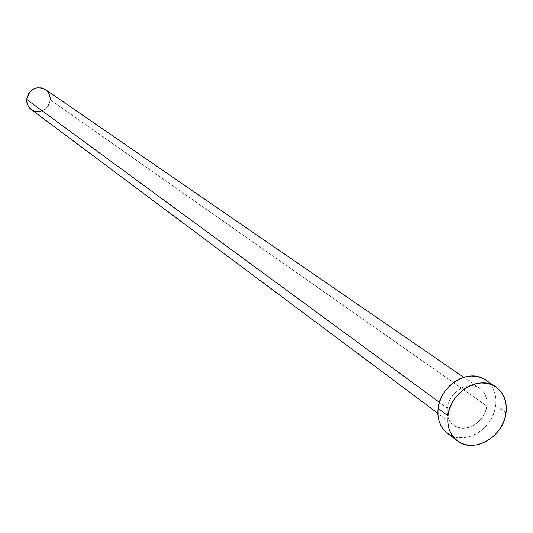 <?xml version="1.0" encoding="UTF-8"?>
<svg xmlns="http://www.w3.org/2000/svg" width="533" height="533" viewBox="0 0 533 533"><rect width="100%" height="100%" fill="white"/><g stroke="black" fill="none" stroke-linecap="round" stroke-linejoin="round"><path stroke-width="0.4" stroke-dasharray="2.67 2" d="M31.187 109.458C40.934 113.742 47.304 110.551 50.302 99.884L486.809 406.013C485.316 422.289 464.723 434.222 453.65 425.101C448.639 421.097 446.494 415.414 447.214 408.058L447.08 412.196L447.713 416.126L449.099 419.704L451.171 422.789L453.856 425.254L457.041 427.02L460.605 428.012L464.41 428.199L468.307 427.579L472.158 426.173L475.809 424.035L479.127 421.25L481.985 417.919L484.27 414.174L485.896 410.157L486.809 406.013L486.969 401.909L486.369 397.991L485.03 394.413L482.998 391.315L480.346 388.81L477.188 387.005L473.63 385.965L469.813 385.732L465.889 386.325L461.998 387.718L458.307 389.856L454.949 392.661L452.057 396.026L449.752 399.81L448.113 403.874L447.214 408.058L439.439 402.355L447.214 408.058C448.613 391.955 468.78 379.962 479.907 388.49C485.29 392.521 487.588 398.358 486.809 406.013L50.302 99.884C50.448 95.527 48.829 92.102 45.438 89.591M447.32 433.162C463.41 446.627 493.498 429.285 495.71 405.553L506.057 412.742L495.71 405.553C496.863 394.32 493.465 385.772 485.51 379.916M485.57 379.962L490.207 384.18L493.152 388.697L495.09 393.9L495.95 399.59L495.71 405.553L494.377 411.569L492.012 417.399L488.694 422.829L484.55 427.659L479.74 431.703L474.443 434.815L468.853 436.867L463.19 437.78L457.654 437.52L452.47 436.087M447.833 433.536L447.36 433.189M50.302 99.884L49.103 104.455L46.304 108.299L42.32 110.837L40.068 111.484M33.293 110.691L31.2 109.465M479.907 388.49L463.677 377.324M453.65 425.101L437.866 413.315"/><path stroke-width="0.8" d="M463.677 377.324L45.438 89.591C35.771 85.673 29.522 88.964 26.67 99.458L439.439 402.355L26.67 99.458C26.537 103.622 28.036 106.96 31.187 109.458L437.866 413.315M447.967 415.84C450.025 392.248 479.5 374.566 495.817 386.871C503.825 392.774 507.243 401.396 506.057 412.742C503.785 436.694 473.417 454.256 457.214 440.691C450.005 434.828 446.92 426.54 447.967 415.84L438.106 408.525L447.967 415.84L449.299 409.684L451.711 403.694L455.115 398.111L459.373 393.154L464.316 389.023L469.76 385.872L475.476 383.82L481.246 382.954L486.842 383.294L492.059 384.826L496.683 387.491L500.547 391.169L503.505 395.719L505.451 400.976L506.31 406.719L506.057 412.742L504.704 418.811L502.299 424.701L498.948 430.184L494.764 435.068L489.907 439.165L484.564 442.31L478.92 444.395L473.211 445.328L467.628 445.075L462.404 443.643L457.734 441.071L453.79 437.466L450.745 432.956L448.713 427.706L447.773 421.929L447.967 415.84M495.817 386.871L485.51 379.916C469.306 367.703 440.111 385.166 438.106 408.525C437.087 419.125 440.158 427.339 447.32 433.162L457.214 440.691M452.47 436.087L447.833 433.536M447.36 433.189L443.922 429.958L440.891 425.481L438.866 420.284L437.926 414.554L438.106 408.525L439.419 402.428L441.804 396.505L445.162 390.982L449.379 386.079L454.276 381.994L459.666 378.883L465.329 376.858L471.052 376.012L476.602 376.358L481.779 377.884L485.57 379.962M40.068 111.484L35.464 111.41L33.293 110.691M31.2 109.465L28.256 106.18L26.757 101.816L27.05 97.113L29.088 92.795L32.573 89.524L36.957 87.812L41.574 87.905L45.458 89.604M45.711 89.791L48.75 93.175L50.229 97.539L50.302 99.884"/></g></svg>
